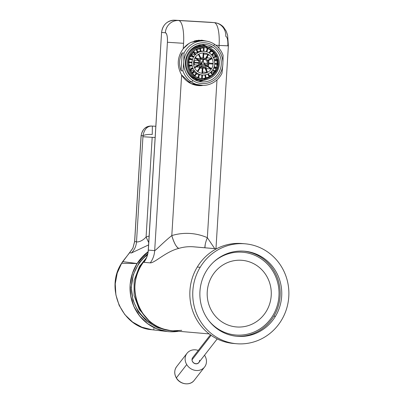 <?xml version="1.0" encoding="UTF-8"?>
<svg xmlns="http://www.w3.org/2000/svg" width="404" height="404" viewBox="0 0 404 404"><rect width="100%" height="100%" fill="white"/><g stroke="black" fill="none" stroke-linecap="round" stroke-linejoin="round"><path stroke-width="0.61" d="M241.764 252.177A41.526 39.799 -85.1 0 1 278.957 295.97A41.526 39.799 -85.1 0 1 236.694 335.078A41.526 39.799 -85.1 0 1 208.686 320.483A41.526 39.799 94.9 0 0 235.653 335.002A41.526 39.799 94.9 0 0 236.694 335.078A41.526 39.799 94.9 0 0 278.922 296.511A41.526 39.799 94.9 0 0 242.804 252.253A41.526 39.799 94.9 0 0 241.764 252.177A41.526 39.799 94.9 0 0 213.741 261.928A41.526 39.799 -85.1 0 1 241.764 252.177M217.201 338.916L198.879 362.459A3.924 3.474 -142.1 0 1 194.768 363.423A3.924 3.474 -142.1 0 1 192.026 359.828L211.09 335.325L192.026 359.828A3.924 3.474 -142.1 0 1 192.683 357.636A3.924 3.474 37.9 0 0 192.026 359.828A3.924 3.474 37.9 0 0 196.001 363.691A3.924 3.474 37.9 0 0 199.541 360.267M207.343 237.673L214.721 248.632L207.343 237.673L216.993 79.886L207.343 237.673C201.778 235.239 195.92 233.83 189.769 233.446C183.613 233.103 177.624 233.815 171.806 235.583C163.211 242.415 155.681 250.5 154.681 250.637L148.339 250.086A22.286 21.356 -85.1 0 1 143.92 262.327L145.687 259.398L143.92 262.327L150.263 262.873L143.92 262.327C146.556 258.696 148.031 254.616 148.339 250.086L154.681 250.637C154.373 255.166 152.904 259.242 150.263 262.873C154.485 263.191 166.135 251.389 178.901 248.379C166.135 251.389 154.485 263.191 150.263 262.873C152.904 259.242 154.373 255.166 154.681 250.637C155.681 250.5 163.211 242.41 171.806 235.583C174.089 243.178 176.452 247.445 178.901 248.379C183.366 247.026 187.956 246.48 192.673 246.743L193.743 246.819A42.718 40.935 94.9 0 0 192.673 246.743A42.718 40.935 94.9 0 0 178.901 248.379A12.999 3.469 73.1 0 1 171.806 235.583A55.717 53.399 -85.1 0 1 189.769 233.446A55.717 53.399 -85.1 0 1 207.343 237.673A12.999 3.535 -66.4 0 0 204.914 247.788M171.806 235.583L181.628 74.967L190.85 83.517L203.086 85.421A22.75 21.806 -85.1 0 1 198.238 85.567A22.75 21.806 -85.1 0 1 181.628 74.967L171.806 235.583M183.229 48.733C177.169 57.146 176.634 65.892 181.628 74.967C176.634 65.892 177.169 57.146 183.229 48.733L183.562 43.314L183.229 48.733A22.75 21.806 -85.1 0 1 188.759 43.622L183.229 48.733M154.681 250.637L167.423 42.258L183.562 43.314A22.286 6.363 -86.6 0 0 178.578 20.518L210.418 22.296A12.999 12.458 -85.1 0 1 210.742 22.316A12.999 12.458 94.9 0 0 210.418 22.296L214.12 22.614A12.999 12.458 -85.1 0 1 214.443 22.639A12.999 12.458 94.9 0 0 214.12 22.614L210.418 22.296A1.858 0.53 93.4 0 1 210.413 22.296A1.858 0.53 93.4 0 1 210.418 22.296L174.882 20.2A1.858 0.53 -86.6 0 0 174.876 20.2A12.999 12.458 94.9 0 0 161.645 32.446L165.347 32.764C166.923 33.451 167.615 36.618 167.423 42.258L154.681 250.637M148.339 250.086L161.57 32.436L148.339 250.086M218.933 48.162L219.099 45.41L227.836 45.819C228.028 40.178 227.336 37.011 225.76 36.325A12.999 12.458 94.9 0 0 214.443 22.639C218.029 23.013 221.033 24.487 223.463 27.058L226.174 31.058L227.619 35.204L228.376 45.879L219.099 45.41A22.286 6.363 -86.6 0 0 214.12 22.614L178.578 20.518L214.12 22.614A22.286 6.363 93.4 0 1 219.099 45.41L215.827 45.213L219.099 45.41L218.933 48.162M145.218 260.232L143.92 262.327L145.218 260.232C147.011 257.096 148.026 253.712 148.258 250.076L161.57 32.436C162.782 24.609 167.216 20.533 174.876 20.2A1.858 0.53 93.4 0 1 174.882 20.2L178.578 20.518A12.999 12.458 94.9 0 0 165.347 32.764L161.645 32.446A12.999 12.458 -85.1 0 1 174.882 20.2L210.413 22.296A1.858 0.53 -86.6 0 0 210.413 22.296L214.443 22.639M200.53 85.3A22.75 21.806 -85.1 0 1 197.187 85.446A22.75 21.806 94.9 0 0 200.53 85.3M201.041 40.158A22.75 21.806 -85.1 0 1 204.368 40.89A22.75 21.806 94.9 0 0 201.041 40.158M206.772 41.183L198.718 40.203L190.971 42.354L188.759 43.622L190.971 42.354L202.045 40.223L206.772 41.183M167.423 42.258A9.287 2.651 -86.6 0 0 165.347 32.764A12.999 12.458 -85.1 0 1 178.578 20.518A22.286 6.363 93.4 0 1 183.562 43.314L167.423 42.258M209.151 333.906L172.114 330.704A42.718 40.935 -85.1 0 1 137.739 304.212A42.718 40.935 -85.1 0 1 145.117 260.09L145.652 259.444M204.914 247.748L205.212 244.566M145.117 260.09C122.195 284.684 140.42 330.583 173.185 330.785L181.78 330.346M192.673 246.743L216.483 248.798L192.673 246.743M147.778 253.586L139.037 262.908L133.365 274.508L131.28 287.33L132.972 300.182L138.284 311.888L146.733 321.362L157.535 327.74L169.821 330.442L157.535 327.74L146.733 321.362L138.284 311.888L132.972 300.182L131.28 287.33L133.365 274.513L139.037 262.908L147.773 253.586M169.619 331.729L178.578 331.265A44.112 42.274 -85.1 0 1 169.619 331.729A44.112 42.274 -85.1 0 1 137.113 263.534L148.101 251.707L137.057 263.534L122.629 261.625L129.628 252.732L131.366 253L148.576 244.92L131.366 253C134.456 249.93 136.173 246.188 136.517 241.774C136.527 242.213 141.476 242.183 146.086 237.022L148.717 242.622L146.086 237.022L149.116 236.027L146.086 237.022C141.471 242.183 136.527 242.213 136.517 241.774L134.673 241.531L141.153 135.663L142.966 135.764L142.94 136.724L136.517 241.774L142.94 136.724L152.182 137.325L146.086 237.022L152.182 137.325L142.94 136.724L142.966 135.764L141.153 135.663C142.107 129.502 145.561 126.295 151.525 126.043L152.358 126.088C147.46 125.79 144.329 129.017 142.966 135.764C144.683 134.724 147.778 134.279 152.252 134.441L152.358 126.088L155.833 126.29L152.358 126.088L152.252 134.441C147.778 134.279 144.683 134.724 142.966 135.764C144.329 129.017 147.46 125.79 152.358 126.088L151.495 126.038C145.945 125.922 142.476 129.129 141.092 135.653L134.618 241.526L136.517 241.774C136.173 246.188 134.456 249.93 131.366 253L129.628 252.732L122.629 261.625L137.113 263.534L132.34 273.619L130.154 284.608L130.689 295.794L133.911 306.464L139.617 315.918L147.435 323.554L156.863 328.866L167.286 331.527L169.619 331.729M153.879 328.407L153.889 329.088M154.07 329.816L151.899 329.72L141.844 327.19L132.613 322.074L124.871 314.64L119.16 305.353L115.882 294.849L115.241 283.84L117.226 273.084L121.629 263.287L137.057 263.534L121.629 263.287L122.629 261.625L121.559 263.317C104.666 288.355 122.478 327.861 151.899 329.72L167.125 331.507L156.717 328.851L147.314 323.538L139.516 315.908L133.835 306.454L130.633 295.789L130.123 284.603L132.325 273.614L137.113 263.534L132.441 273.276L130.154 284.174L130.583 295.486L133.805 306.378L139.612 316.029L147.551 323.715L156.969 328.952L167.286 331.527M154.57 324.831A40.713 39.016 -85.1 0 1 147.465 254.848A40.713 39.016 94.9 0 0 154.57 324.831M148.096 251.737L137.113 263.534A44.112 42.274 -85.1 0 1 148.096 251.737M121.574 263.373L132.926 248.147L134.673 241.531L132.926 248.147L129.538 252.823M155.146 137.501L152.182 137.325L155.146 137.501M151.525 126.043C145.561 126.295 142.107 129.502 141.153 135.663L134.618 241.526L132.891 248.152M140.93 266.009A40.86 5.328 -148.9 0 0 139.436 266.494A40.86 5.328 31.1 0 1 140.93 266.009M192.36 84.183A22.286 21.356 94.9 0 0 196.374 84.941A22.286 21.356 94.9 0 0 196.642 84.961A22.286 21.356 -85.1 0 1 192.36 84.183M200.48 40.551A22.286 21.356 94.9 0 0 200.212 40.531A22.286 21.356 94.9 0 0 195.874 40.617A22.286 21.356 -85.1 0 1 200.48 40.551M202.828 40.865A22.286 21.356 94.9 0 0 194.107 41.087A22.286 21.356 -85.1 0 1 200.743 40.577L204.929 40.935A22.286 21.356 94.9 0 0 184.012 53.101A22.286 21.356 -85.1 0 1 214.428 44.223L213.782 45.824A20.432 19.579 -85.1 0 1 222.862 64.317A20.432 19.579 -85.1 0 1 222.862 64.322L222.862 64.322A20.432 19.579 -85.1 0 1 192.854 80.512A20.432 19.579 -85.1 0 1 183.769 62.019A20.432 19.579 -85.1 0 1 183.769 62.014L183.769 62.014A20.432 19.579 -85.1 0 1 213.782 45.824A20.432 19.579 94.9 0 0 183.769 62.014L184.012 53.101L182.199 52.944C179.073 58.696 178.714 64.625 181.113 70.725L182.921 70.882L183.769 62.019A20.432 19.579 94.9 0 0 192.854 80.512L191.597 82.062A22.286 21.356 -85.1 0 1 182.921 70.882A22.286 21.356 94.9 0 0 191.597 82.062L187.845 81.739L191.597 82.062L192.854 80.512A20.432 19.579 94.9 0 0 222.862 64.322L222.013 73.185A22.286 21.356 -85.1 0 1 191.597 82.062A22.286 21.356 94.9 0 0 201.096 85.345A22.286 21.356 94.9 0 0 222.013 73.185L222.862 64.322A20.432 19.579 94.9 0 0 213.782 45.824L214.428 44.223A22.286 21.356 94.9 0 0 204.929 40.935M190.744 83.466A22.286 21.356 94.9 0 0 196.905 84.986A22.286 21.356 -85.1 0 1 190.744 83.466M212.928 47.243A18.761 17.978 -85.1 0 1 220.347 69.059A18.761 17.978 -85.1 0 1 201.702 81.855A18.761 17.978 -85.1 0 1 193.708 79.093A18.761 17.978 -85.1 0 1 186.284 57.277A18.761 17.978 -85.1 0 1 204.934 44.48A18.761 17.978 -85.1 0 1 212.928 47.243L207.823 46.803L212.928 47.243A18.761 17.978 94.9 0 0 188.118 53.262A18.761 17.978 94.9 0 0 193.708 79.093A18.761 17.978 94.9 0 0 218.519 73.073A18.761 17.978 94.9 0 0 212.928 47.243M198.819 81.355A18.761 17.978 94.9 0 0 203.515 80.295A18.761 17.978 -85.1 0 1 198.819 81.355M206.449 46.329A18.761 17.978 94.9 0 0 202.005 44.475A18.761 17.978 -85.1 0 1 206.449 46.329M182.199 52.944L181.113 70.725C178.714 64.625 179.073 58.696 182.199 52.944L184.012 53.101L183.769 62.014L182.921 70.882L181.113 70.725L182.199 52.944M223.099 55.404L222.862 64.317L223.099 55.404A22.286 21.356 94.9 0 0 214.428 44.223A22.286 21.356 -85.1 0 1 223.099 55.404M199.546 61.782L202.646 62.049A1.116 1.066 94.9 0 0 201.828 63.069L199.323 62.852L201.828 63.069A1.116 1.066 94.9 0 0 201.838 63.322L199.313 63.105L201.838 63.322L199.52 64.534L201.838 63.322A1.116 1.066 -85.1 0 1 202.646 62.049L199.546 61.782M203.959 63.196A1.116 1.066 94.9 0 0 203.273 62.085L203.459 58.994L203.273 62.085A1.116 1.066 -85.1 0 1 203.919 63.443A1.116 1.066 94.9 0 0 203.959 63.196M202.116 63.903A1.116 1.066 94.9 0 0 203.571 63.989L206.045 65.685L202.242 65.357L206.045 65.685A4.181 4.005 94.9 0 0 206.393 65.14L203.919 63.443L206.393 65.14A4.181 4.005 -85.1 0 1 206.045 65.685L203.571 63.989A1.116 1.066 -85.1 0 1 202.116 63.903L199.768 65.135L202.116 63.903M214.524 60.938L217.791 60.231L214.524 60.938M217.67 59.595L214.398 60.307L217.67 59.595A15.786 15.13 -85.1 0 1 217.791 60.231A15.786 15.13 94.9 0 0 217.67 59.595L216.66 59.509L217.67 59.595M214.049 59.095L216.62 59.317L214.049 59.095M208.883 48.995L207.818 48.904L208.883 48.995M207.823 48.879L208.817 48.96L207.823 48.879M206.01 77.634L207.287 77.745L206.01 77.634M209.019 75.25L211.171 75.437L209.019 75.25M211.605 72.043L214.11 72.255L211.156 71.73L211.605 72.043M213.595 68.225L216.069 68.438L213.595 68.225M217.009 63.595L214.706 63.393L217.009 63.595A15.786 15.13 94.9 0 0 216.832 60.438A15.786 15.13 -85.1 0 1 217.004 63.61L218.014 63.696L217.004 63.61M215.12 55.292L212.645 55.075L215.12 55.292M212.56 51.778L210.59 51.606L212.56 51.778M214.691 63.837A11.888 11.393 94.9 0 0 209.631 53.227A11.888 11.393 94.9 0 0 204.338 51.323A11.888 11.393 94.9 0 0 198.258 52.56L197.839 52.52A11.888 11.393 -85.1 0 1 198.117 52.379L196.556 49.101L198.117 52.379A11.888 11.393 94.9 0 0 197.839 52.52A11.888 11.393 94.9 0 0 197.561 52.672L194.178 52.379L197.561 52.672L196.001 49.409L197.561 52.672A11.888 11.393 -85.1 0 1 197.839 52.52L198.258 52.56A11.888 11.393 -85.1 0 1 209.631 53.227A11.888 11.393 -85.1 0 1 214.691 63.837A11.888 11.393 -85.1 0 1 208.373 73.775A11.888 11.393 -85.1 0 1 197.001 73.109A11.888 11.393 -85.1 0 1 191.945 62.499A11.888 11.393 -85.1 0 1 198.258 52.56A11.888 11.393 94.9 0 0 191.945 62.499L191.521 62.463A11.888 11.393 -85.1 0 1 191.547 62.135L188.244 61.852L191.547 62.135A11.888 11.393 94.9 0 0 191.521 62.463L191.945 62.499A11.888 11.393 94.9 0 0 197.001 73.109A11.888 11.393 94.9 0 0 202.293 75.013A11.888 11.393 94.9 0 0 208.373 73.775A11.888 11.393 94.9 0 0 214.691 63.837M211.403 49.768L217.584 57.792L217.65 68.124L211.575 76.331L201.96 78.896L195.228 76.568L189.052 68.544L188.986 58.211L195.061 50.005L204.677 47.44L211.403 49.768L209.974 49.642L211.403 49.768C203.949 45.738 197.324 46.935 191.531 53.358C185.85 60.317 187.714 71.998 195.228 76.568C202.687 80.598 209.312 79.401 215.105 72.978C220.786 66.019 218.923 54.338 211.403 49.768M210.009 49.667A15.786 15.13 94.9 0 0 209.974 49.642A15.786 15.13 -85.1 0 1 210.009 49.667L211.019 49.753L210.009 49.667M211.539 50.111A15.786 15.13 94.9 0 0 211.019 49.753L209.05 52.853L211.019 49.753A15.786 15.13 -85.1 0 1 211.539 50.111L209.58 53.192L211.539 50.111M213.039 52.293A15.786 15.13 94.9 0 0 211.247 50.571A15.786 15.13 -85.1 0 1 213.039 52.293L214.049 52.379L213.039 52.293M214.458 52.863A15.786 15.13 94.9 0 0 214.049 52.379L211.449 54.782L214.049 52.379A15.786 15.13 -85.1 0 1 214.458 52.863L211.873 55.257L214.458 52.863M215.307 55.646A15.786 15.13 94.9 0 0 213.913 53.368A15.786 15.13 -85.1 0 1 215.307 55.646L216.317 55.737L215.307 55.646M216.589 56.313A15.786 15.13 94.9 0 0 216.317 55.737L213.282 57.328L216.317 55.737A15.786 15.13 -85.1 0 1 216.589 56.313L213.57 57.898L216.589 56.313M216.66 59.509A15.786 15.13 94.9 0 0 215.802 56.732A15.786 15.13 -85.1 0 1 216.66 59.509M217.973 64.347A15.786 15.13 94.9 0 0 218.014 63.696L214.706 63.504L218.014 63.696A15.786 15.13 -85.1 0 1 217.973 64.347L214.665 64.15L217.973 64.347M216.393 67.438A15.786 15.13 94.9 0 0 216.963 64.287A15.786 15.13 -85.1 0 1 216.393 67.438M217.13 68.377A15.786 15.13 94.9 0 0 217.332 67.761L214.181 66.675L217.332 67.761A15.786 15.13 -85.1 0 1 217.13 68.377L213.974 67.291L217.13 68.377M214.908 70.988A15.786 15.13 94.9 0 0 216.125 68.291A15.786 15.13 -85.1 0 1 214.908 70.988M215.317 72.048A15.786 15.13 94.9 0 0 215.66 71.508L212.863 69.584L215.66 71.508A15.786 15.13 -85.1 0 1 215.317 72.048L214.307 71.963L215.317 72.048L212.509 70.124L215.317 72.048M212.62 74.089A15.786 15.13 94.9 0 0 214.307 71.963A15.786 15.13 -85.1 0 1 212.62 74.089M212.656 75.119A15.786 15.13 94.9 0 0 213.125 74.684L210.858 72.018L213.125 74.684A15.786 15.13 -85.1 0 1 212.656 75.119L211.651 75.028L212.656 75.119L210.383 72.437L212.656 75.119M209.636 76.543A15.786 15.13 94.9 0 0 211.651 75.028A15.786 15.13 -85.1 0 1 209.636 76.543M209.333 77.366A15.786 15.13 94.9 0 0 209.888 77.073L208.328 73.801L209.888 77.073A15.786 15.13 -85.1 0 1 209.333 77.366L208.323 77.28L209.333 77.366L207.762 74.073L209.333 77.366M206.111 78.169A15.786 15.13 94.9 0 0 208.323 77.28A15.786 15.13 -85.1 0 1 206.111 78.169M205.565 78.644A15.786 15.13 94.9 0 0 206.176 78.512L205.464 74.821L206.176 78.512A15.786 15.13 -85.1 0 1 205.565 78.644L204.56 78.558L205.565 78.644L204.848 74.932L205.565 78.644M204.56 78.558A15.786 15.13 -85.1 0 1 202.247 78.82A15.786 15.13 94.9 0 0 204.56 78.558L204.495 79.179M201.753 78.876A15.786 15.13 94.9 0 0 202.242 78.901L202.48 75.023L202.242 78.901A15.786 15.13 -85.1 0 1 201.753 78.876M208.641 60.484A10.216 9.792 -85.1 0 1 208.878 63.054L212.681 63.383L208.878 63.044A10.216 9.792 94.9 0 0 208.641 60.484M210.691 49.465L210.529 50.025M207.722 57.913L211.524 58.247L207.444 60.383L211.524 58.247L207.722 57.913A10.216 9.792 94.9 0 0 207.176 56.979A10.216 9.792 -85.1 0 1 207.722 57.913M206.257 58.423L207.616 57.711L206.257 58.423M212.004 55.414L212.645 55.075L212.004 55.414M207.742 60.954L211.802 58.822A10.216 9.792 94.9 0 0 211.524 58.247A10.216 9.792 -85.1 0 1 211.802 58.822L207.742 60.954M208.176 63.766L212.64 64.029L208.176 63.766M211.216 68.453L207.454 65.872L211.216 68.453A10.216 9.792 -85.1 0 1 210.868 68.998L207.065 68.67L210.868 68.998A10.216 9.792 94.9 0 0 211.216 68.453M207.085 66.397L210.868 68.998L207.085 66.397M206.944 68.842L205.49 67.842L206.944 68.842M202.111 65.524L200.773 64.605L202.111 65.524M207.52 72.099L205.444 67.751L207.52 72.099A10.216 9.792 -85.1 0 1 207.242 72.25A10.216 9.792 94.9 0 0 207.52 72.099M208.974 77.553L208.883 76.987M202.672 71.902L202.818 72.215L202.672 71.902M206.959 72.392L203.151 72.063L206.959 72.392L204.868 67.998L206.959 72.392A10.216 9.792 94.9 0 0 207.242 72.25A10.216 9.792 -85.1 0 1 206.959 72.392M205.106 79.048L205.171 78.427M202.581 73.341L202.894 68.256A5.106 4.893 94.9 0 0 206.03 58.898A5.106 4.893 94.9 0 0 201.142 58.61L200.722 58.57A5.106 4.893 -85.1 0 1 201.005 58.434L198.925 54.075L201.005 58.434A5.106 4.893 94.9 0 0 200.722 58.57L201.142 58.61A5.106 4.893 -85.1 0 1 208.201 63.453A5.106 4.893 -85.1 0 1 200.606 67.438A5.106 4.893 94.9 0 0 202.879 68.256L202.581 73.341A10.216 9.792 -85.1 0 1 202.227 73.326A10.216 9.792 94.9 0 0 202.581 73.341M199.465 74.765L201.859 74.972L201.621 78.861L201.859 74.972L199.465 74.765M200.167 68.018L202.273 68.2L201.96 73.291L202.273 68.2L200.167 68.018M198.379 78.123L199.546 74.518L198.379 78.123M196.314 74.084L198.955 74.311L197.798 77.906L198.955 74.311A11.888 11.393 94.9 0 0 199.546 74.518A11.888 11.393 -85.1 0 1 198.955 74.311L196.314 74.084M204.252 54.085L208.06 54.414L205.434 58.55L208.06 54.414L204.252 54.085A10.216 9.792 94.9 0 0 203.778 53.803A10.216 9.792 -85.1 0 1 204.252 54.085M203.752 54.166L203.929 53.889L203.752 54.166M205.979 58.863L208.575 54.772A10.216 9.792 94.9 0 0 208.323 54.59L208.742 54.626A10.216 9.792 94.9 0 0 198.97 54.05A10.216 9.792 94.9 0 0 193.546 62.59A10.216 9.792 94.9 0 0 197.889 71.71A10.216 9.792 94.9 0 0 207.661 72.286A10.216 9.792 94.9 0 0 213.09 63.746A10.216 9.792 94.9 0 0 208.742 54.626A10.216 9.792 -85.1 0 1 213.09 63.746L212.666 63.706A10.216 9.792 94.9 0 0 212.681 63.383A10.216 9.792 -85.1 0 1 212.666 63.706A10.216 9.792 -85.1 0 1 212.64 64.029A10.216 9.792 94.9 0 0 212.666 63.706L213.09 63.746A10.216 9.792 -85.1 0 1 207.661 72.286L207.242 72.25L207.661 72.286A10.216 9.792 -85.1 0 1 202.439 73.346A10.216 9.792 -85.1 0 1 197.889 71.71A10.216 9.792 -85.1 0 1 193.546 62.59A10.216 9.792 -85.1 0 1 198.97 54.05A10.216 9.792 -85.1 0 1 204.197 52.99A10.216 9.792 -85.1 0 1 208.742 54.626L208.323 54.59A10.216 9.792 94.9 0 0 208.06 54.414A10.216 9.792 -85.1 0 1 208.323 54.59A10.216 9.792 -85.1 0 1 208.575 54.772L205.979 58.863M197.617 51.333L200.349 51.571A11.888 11.393 -85.1 0 1 200.96 51.434L200.248 47.738L200.96 51.434A11.888 11.393 94.9 0 0 200.349 51.571L197.617 51.333M200.884 51.045L203.308 51.252A11.888 11.393 -85.1 0 1 203.919 51.288A11.888 11.393 -85.1 0 1 203.929 51.288L204.166 47.404L203.929 51.288A11.888 11.393 94.9 0 0 203.308 51.252L200.884 51.045M207.439 48.041L206.429 47.955A15.786 15.13 94.9 0 0 204.166 47.425A15.786 15.13 -85.1 0 1 206.429 47.955L207.439 48.041L206.267 51.667L207.439 48.041A15.786 15.13 -85.1 0 1 208.03 48.248A15.786 15.13 94.9 0 0 207.439 48.041M209.974 49.642A15.786 15.13 94.9 0 0 207.934 48.53A15.786 15.13 -85.1 0 1 209.974 49.642M211.878 48.98A16.716 16.019 -85.1 0 1 216.862 71.993A16.716 16.019 -85.1 0 1 194.753 77.356A16.716 16.019 -85.1 0 1 189.774 54.343A16.716 16.019 -85.1 0 1 211.878 48.98A16.716 16.019 94.9 0 0 204.757 46.516A16.716 16.019 94.9 0 0 188.143 57.918A16.716 16.019 94.9 0 0 194.753 77.356A16.716 16.019 94.9 0 0 201.879 79.82A16.716 16.019 94.9 0 0 218.493 68.417A16.716 16.019 94.9 0 0 211.878 48.98M206.333 69.614A10.216 9.792 94.9 0 0 207.065 68.67A10.216 9.792 -85.1 0 1 206.333 69.614M208.227 66.402A10.216 9.792 94.9 0 0 208.828 63.807A10.216 9.792 -85.1 0 1 208.227 66.402M200.899 66.514A4.181 4.005 94.9 0 0 202.242 65.357A4.181 4.005 -85.1 0 1 200.899 66.514M205.096 66.897L200.924 66.539L205.096 66.897A4.181 4.005 94.9 0 0 207.313 63.403A4.181 4.005 -85.1 0 1 201.096 66.66A4.181 4.005 94.9 0 0 205.096 66.897M203.964 63.115L207.313 63.403A4.181 4.005 94.9 0 0 201.54 59.439A4.181 4.005 94.9 0 0 201.096 66.66A4.181 4.005 -85.1 0 1 203.677 59.004A4.181 4.005 -85.1 0 1 205.535 59.676L203.429 59.489L205.535 59.676A4.181 4.005 -85.1 0 1 207.313 63.403L203.964 63.115M202.646 72.291A10.216 9.792 94.9 0 0 203.151 72.063A10.216 9.792 -85.1 0 1 202.646 72.291M196.844 73.245A11.888 11.393 -85.1 0 1 196.581 73.073L197.001 73.109L196.581 73.073A11.888 11.393 -85.1 0 1 196.324 72.892L194.369 75.962L196.324 72.892L193.117 72.614L196.324 72.892A11.888 11.393 94.9 0 0 196.581 73.073A11.888 11.393 94.9 0 0 196.844 73.245L194.879 76.336L196.844 73.245M202.293 75.013L201.869 74.972A11.888 11.393 -85.1 0 1 201.859 74.972M200.45 67.574A5.106 4.893 -85.1 0 1 200.182 67.402L200.606 67.438A5.106 4.893 -85.1 0 1 201.142 58.61A5.106 4.893 94.9 0 0 200.606 67.438L200.182 67.402A5.106 4.893 -85.1 0 1 199.929 67.221L197.339 71.301L199.929 67.221L196.374 66.912L199.929 67.221A5.106 4.893 94.9 0 0 200.45 67.574L197.844 71.675L200.45 67.574M202.879 68.256L202.454 68.22A5.106 4.893 -85.1 0 1 202.273 68.2M191.961 73.685L194.551 71.286A11.888 11.393 -85.1 0 1 194.137 70.801L191.557 73.19L194.137 70.801L190.329 70.473L194.137 70.801A11.888 11.393 94.9 0 0 194.551 71.286L191.961 73.685M189.91 70.437L190.329 70.473A11.888 11.393 -85.1 0 1 190.112 70.195A11.888 11.393 94.9 0 0 190.329 70.473L189.91 70.437M189.794 70.357L192.824 68.771A11.888 11.393 -85.1 0 1 192.546 68.19L189.526 69.776L192.546 68.19L188.84 67.872L192.546 68.19A11.888 11.393 94.9 0 0 192.824 68.771L189.794 70.357M194.582 67.852L198.652 65.716A5.106 4.893 -85.1 0 1 198.379 65.135L194.319 67.266L198.379 65.135L194.571 64.807L198.379 65.135A5.106 4.893 94.9 0 0 198.652 65.716L194.582 67.852M193.673 65.019L194.491 64.59L193.673 65.019M188.517 66.579L191.789 65.872A11.888 11.393 -85.1 0 1 191.663 65.236L188.4 65.943L191.663 65.236L188.269 64.943L191.663 65.236A11.888 11.393 94.9 0 0 191.789 65.872L188.517 66.579M188.198 62.59L191.506 62.787A11.888 11.393 -85.1 0 1 191.521 62.463A11.888 11.393 94.9 0 0 191.506 62.787L188.198 62.59M193.531 62.903L197.995 63.17A5.106 4.893 -85.1 0 1 198.005 62.842L198.43 62.878L198.005 62.842A5.106 4.893 94.9 0 0 197.995 63.17L193.531 62.903M193.809 62.155L198.036 62.519A5.106 4.893 94.9 0 0 198.005 62.842A5.106 4.893 -85.1 0 1 198.036 62.519L193.809 62.155M188.85 58.641L192.001 59.721L188.638 59.433L192.001 59.721A11.888 11.393 -85.1 0 1 192.203 59.105L189.047 58.019L192.203 59.105A11.888 11.393 94.9 0 0 192.001 59.721L188.85 58.641M190.441 54.974L193.238 56.893L189.612 56.58L193.238 56.893A11.888 11.393 -85.1 0 1 193.587 56.348L190.779 54.424L193.587 56.348A11.888 11.393 94.9 0 0 193.238 56.893L190.441 54.974M194.89 58.03L198.652 60.61L194.849 60.282A5.106 4.893 94.9 0 0 194.233 62.191A5.106 4.893 -85.1 0 1 194.849 60.282L198.652 60.61A5.106 4.893 -85.1 0 1 199 60.065L195.228 57.474L199 60.065A5.106 4.893 94.9 0 0 198.652 60.61L194.89 58.03M192.875 51.823L195.137 54.49L190.976 54.131L195.137 54.49A11.888 11.393 -85.1 0 1 195.602 54.055L193.334 51.384L195.602 54.055A11.888 11.393 94.9 0 0 195.137 54.49L192.875 51.823M198.379 54.389L200.445 58.726L196.642 58.398A5.106 4.893 94.9 0 0 196.602 58.423A5.106 4.893 -85.1 0 1 196.642 58.398L200.445 58.726A5.106 4.893 -85.1 0 1 200.722 58.57A5.106 4.893 94.9 0 0 200.445 58.726L198.379 54.389M196.071 58.055L195.561 56.989L196.071 58.055M199.637 47.889L200.349 51.571L199.637 47.889M203.545 47.384L203.308 51.252L203.545 47.384M203.515 58.06L203.828 52.964L203.515 58.06A5.106 4.893 94.9 0 0 202.894 58.025L203.202 52.959L202.894 58.025L200.717 57.838L202.894 58.025A5.106 4.893 -85.1 0 1 203.333 58.045L203.757 58.08M202.833 59.024L202.646 62.049L202.833 59.024M202.894 58.009L203.151 58.03L202.894 58.009M206.444 47.324L206.429 47.955M206.863 51.848L208.03 48.248L206.863 51.848M207.02 48.157L207.035 47.526M195.314 67.468L194.799 68.271L195.314 67.468M190.956 54.545A11.888 11.393 -85.1 0 1 191.329 54.161A11.888 11.393 94.9 0 0 190.956 54.545M203.328 46.389A16.716 16.019 94.9 0 0 202.707 46.354A16.716 16.019 94.9 0 0 199.147 46.632A16.716 16.019 94.9 0 0 198.536 46.763A16.716 16.019 94.9 0 0 195.162 47.99A16.716 16.019 94.9 0 0 194.607 48.283A16.716 16.019 94.9 0 0 191.648 50.374A16.716 16.019 94.9 0 0 191.178 50.808A16.716 16.019 94.9 0 0 188.83 53.626A16.716 16.019 94.9 0 0 188.486 54.171A16.716 16.019 94.9 0 0 186.916 57.52A16.716 16.019 94.9 0 0 186.714 58.136A16.716 16.019 94.9 0 0 193.435 77.245L192.915 77.78A17.367 16.64 94.9 0 0 200.313 80.34A17.367 16.64 94.9 0 0 207.929 79.133A17.367 16.64 -85.1 0 1 192.915 77.78L193.435 77.245A16.716 16.019 94.9 0 0 196.576 78.82A16.716 16.019 94.9 0 0 197.167 79.022A16.716 16.019 94.9 0 0 200.667 79.714A16.716 16.019 -85.1 0 1 200.556 79.709A16.716 16.019 -85.1 0 1 197.167 79.022A16.716 16.019 -85.1 0 1 196.576 78.82A16.716 16.019 -85.1 0 1 193.435 77.245L194.753 77.356L193.435 77.245A16.716 16.019 -85.1 0 1 186.714 58.136A16.716 16.019 -85.1 0 1 186.916 57.52A16.716 16.019 -85.1 0 1 188.486 54.171A16.716 16.019 -85.1 0 1 188.83 53.626A16.716 16.019 -85.1 0 1 191.178 50.808A16.716 16.019 -85.1 0 1 191.648 50.374A16.716 16.019 -85.1 0 1 194.607 48.283A16.716 16.019 -85.1 0 1 195.162 47.99A16.716 16.019 -85.1 0 1 198.536 46.763A16.716 16.019 -85.1 0 1 199.147 46.632A16.716 16.019 -85.1 0 1 202.707 46.354A16.716 16.019 -85.1 0 1 203.328 46.389A16.716 16.019 -85.1 0 1 203.434 46.399L204.757 46.516M194.571 64.807A5.106 4.893 -85.1 0 1 194.193 62.943A5.106 4.893 94.9 0 0 194.571 64.807M192.915 77.78A17.367 16.64 -85.1 0 1 186.613 70.235A17.367 16.64 94.9 0 0 192.915 77.78L191.834 77.684L192.915 77.78M188.072 53.338A17.367 16.64 -85.1 0 1 210.6 48.227A17.367 16.64 94.9 0 0 203.303 45.738A17.367 16.64 94.9 0 0 188.072 53.338M200.313 80.34L196.485 80.007A17.367 16.64 -85.1 0 1 194.864 79.785A17.367 16.64 94.9 0 0 198.409 80.058M201.379 45.687A17.367 16.64 94.9 0 0 197.839 45.349A17.367 16.64 -85.1 0 1 199.475 45.405L203.303 45.738M203.379 80.31A18.528 17.756 -85.1 0 1 198.324 81.219A18.528 17.756 94.9 0 0 203.379 80.31M201.495 44.526A18.528 17.756 -85.1 0 1 206.318 46.293A18.528 17.756 94.9 0 0 201.495 44.526M206.126 69.18A11.933 11.438 94.9 0 0 206.51 68.544A11.933 11.438 -85.1 0 1 206.126 69.18M207.585 65.963A11.933 11.438 94.9 0 0 207.767 65.256A11.933 11.438 -85.1 0 1 207.585 65.963M208.06 61.873A11.933 11.438 94.9 0 0 207.964 60.837A11.933 11.438 -85.1 0 1 208.06 61.873M207.202 57.929A11.933 11.438 94.9 0 0 206.944 57.338A11.933 11.438 -85.1 0 1 207.202 57.929M236.502 343.723L233.593 343.476A50.146 48.056 -85.1 0 1 197.273 267.034L200.182 267.286A50.146 48.056 94.9 0 0 236.502 343.723A50.146 48.056 94.9 0 0 281.452 320.241A50.146 48.056 94.9 0 0 245.132 243.804A50.146 48.056 94.9 0 0 200.182 267.286L197.273 267.034A50.146 48.056 -85.1 0 1 242.223 243.551L245.132 243.804M275.432 316.317A42.718 40.935 -85.1 0 1 237.138 336.325A42.718 40.935 -85.1 0 1 206.202 271.21A42.718 40.935 -85.1 0 1 244.491 251.207A42.718 40.935 -85.1 0 1 275.432 316.317L273.846 316.18L275.432 316.317A42.718 40.935 94.9 0 0 262.696 257.5A42.718 40.935 94.9 0 0 206.202 271.21A42.718 40.935 94.9 0 0 218.933 330.028A42.718 40.935 94.9 0 0 275.432 316.317M236.345 336.249A42.718 40.935 94.9 0 0 273.846 316.18A42.718 40.935 94.9 0 0 243.698 251.147A42.718 40.935 -85.1 0 1 273.846 316.18A42.718 40.935 -85.1 0 1 236.345 336.249M266.322 311.277A33.431 32.037 -85.1 0 1 236.35 326.937A33.431 32.037 -85.1 0 1 212.14 275.977A33.431 32.037 -85.1 0 1 242.107 260.322A33.431 32.037 -85.1 0 1 266.322 311.277A33.431 32.037 94.9 0 0 256.353 265.246A33.431 32.037 94.9 0 0 212.14 275.977A33.431 32.037 94.9 0 0 222.104 322.008A33.431 32.037 94.9 0 0 266.322 311.277M243.678 243.703A50.146 48.056 94.9 0 0 197.273 267.034A50.146 48.056 94.9 0 0 235.047 343.577M200.182 267.286A50.146 48.056 -85.1 0 1 266.504 251.197A50.146 48.056 -85.1 0 1 281.452 320.241A50.146 48.056 -85.1 0 1 215.13 336.335A50.146 48.056 -85.1 0 1 200.182 267.286M204.853 355.752A11.145 9.863 -142.1 0 1 201.439 369.544A11.145 9.863 -142.1 0 1 186.729 364.57A11.145 9.863 -142.1 0 1 187.128 353.152A11.145 9.863 -142.1 0 1 198.283 350.44A11.145 9.863 37.9 0 0 186.996 353.318A11.145 9.863 37.9 0 0 186.729 364.57A11.145 9.863 37.9 0 0 204.586 367.004A11.145 9.863 37.9 0 0 204.853 355.752A11.145 9.863 37.9 0 0 204.51 355.222A11.145 9.863 -142.1 0 1 204.853 355.752M192.036 359.272A3.949 3.495 37.9 0 0 194.167 363.272A3.949 3.495 37.9 0 0 199.298 361.918A3.949 3.495 -142.1 0 1 194.167 363.272L194.167 363.272A3.949 3.495 -142.1 0 1 192.036 359.272M186.996 353.318L176.644 366.625C174.195 370.125 174.094 373.912 176.336 377.987L176.336 377.987C179.967 384.583 190.213 385.971 194.233 380.31A11.145 9.863 -142.1 0 1 176.376 377.876L186.729 364.57L176.376 377.876A11.145 9.863 -142.1 0 1 176.644 366.625A11.145 9.863 37.9 0 0 176.376 377.876A11.145 9.863 37.9 0 0 194.233 380.31L204.586 367.004M210.418 334.845L192.683 357.636M228.376 45.879L215.968 248.743M210.742 22.316L210.413 22.296L210.742 22.316M193.743 246.819L216.509 248.788M132.86 248.167L129.558 252.752M146.44 257.782L139.436 266.494L134.128 280.472L134.072 295.425L139.279 309.439L149.086 320.726M196.905 84.986L201.096 85.345M201.657 64.145L202.798 64.241M204.338 51.323L203.919 51.288M201.879 79.82L200.556 79.709"/></g></svg>
